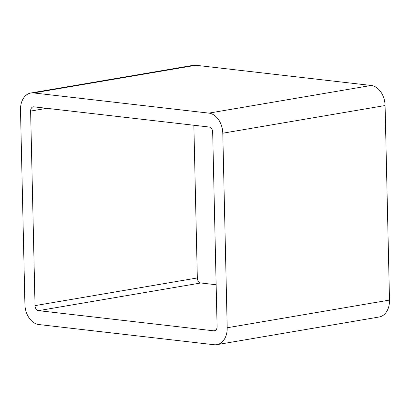 <?xml version="1.0" encoding="UTF-8"?>
<svg xmlns="http://www.w3.org/2000/svg" width="410" height="410" viewBox="0 0 410 410"><rect width="100%" height="100%" fill="white"/><g stroke="black" fill="none" stroke-linecap="round" stroke-linejoin="round"><path stroke-width="0.61" d="M222.789 133.204L385.087 105.539A18.727 13.31 -99.7 0 0 371.178 85.459L208.88 113.124A18.727 13.31 80.3 0 1 222.789 133.204L227.201 327.759A18.727 13.31 80.3 0 1 216.864 344.661A18.727 13.31 80.3 0 1 214.138 344.733L38.822 324.541A18.727 13.31 80.3 0 1 24.913 304.461L20.5 109.911A18.727 13.31 80.3 0 1 30.837 93.003A18.727 13.31 80.3 0 1 33.564 92.932L208.88 113.124M33.564 92.932L195.862 65.267L371.178 85.459M385.087 105.539L389.5 300.089L227.201 327.759M216.864 344.661L379.163 316.997A18.727 13.31 -99.7 0 0 389.5 300.089M195.862 65.267A18.727 13.31 -99.7 0 0 193.136 65.339L30.837 93.003M193.858 125.255L197.328 277.959L35.029 305.624A4.679 3.326 -99.7 0 0 38.504 310.647L200.803 282.982L216.142 284.745M200.803 282.982A4.679 3.326 80.3 0 1 197.328 277.959M215.153 330.609L213.82 330.834A4.679 3.326 -99.7 0 0 214.502 330.819A4.679 3.326 -99.7 0 0 217.09 326.591L212.672 132.04A4.679 3.326 -99.7 0 0 209.197 127.018L33.881 106.831A4.679 3.326 -99.7 0 0 33.2 106.846A4.679 3.326 -99.7 0 0 30.617 111.074L46.791 108.317M213.82 330.834L38.504 310.647M35.029 305.624L30.617 111.074"/></g></svg>
